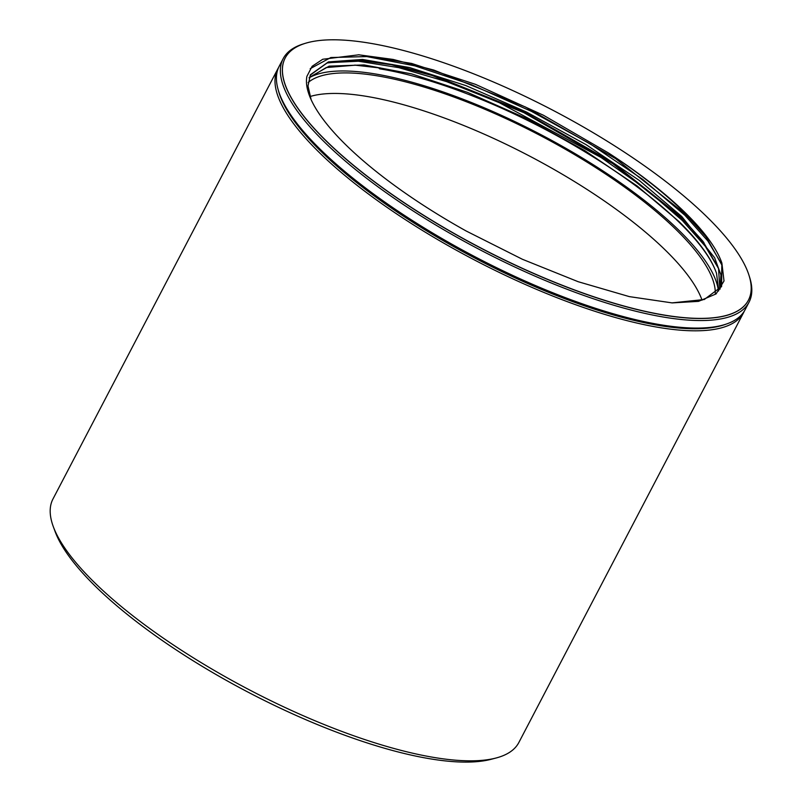 <?xml version="1.0" encoding="UTF-8"?>
<svg xmlns="http://www.w3.org/2000/svg" width="802" height="802" viewBox="0 0 802 802"><rect width="100%" height="100%" fill="white"/><g stroke="black" fill="none" stroke-linecap="round" stroke-linejoin="round"><path stroke-width="1.2" d="M726.081 324.138A261.352 77.724 -152.4 0 1 536.909 287.487A261.352 77.724 -152.4 0 1 322.143 152.54A261.352 77.724 -152.4 0 1 278.264 90.024M744.326 311.106A262.845 78.165 -152.4 0 1 743.654 312.499A262.845 78.165 -152.4 0 1 566.402 301.321A262.845 78.165 -152.4 0 1 320.409 153.593A262.845 78.165 -152.4 0 1 277.783 68.942A262.845 78.165 -152.4 0 1 278.545 67.599M495.977 758.03L490.964 759.344A258.805 76.962 -152.4 0 1 96.731 587.605A258.805 76.962 -152.4 0 1 55.077 531.465L53.283 526.593A262.845 78.165 27.6 0 0 95.598 583.615A262.845 78.165 27.6 0 0 495.977 758.03A262.845 78.165 27.6 0 0 518.844 742.512L743.654 312.499M283.156 58.686L279.216 66.205A262.845 78.165 27.6 0 0 279.527 93.844L280.189 95.639A261.352 77.724 27.6 0 0 322.254 152.33A261.352 77.724 27.6 0 0 720.376 325.762L722.221 325.281A262.845 78.165 27.6 0 0 745.088 309.762L749.018 302.234A262.845 78.165 -152.4 0 1 571.776 291.056A262.845 78.165 -152.4 0 1 325.772 143.327A262.845 78.165 -152.4 0 1 283.156 58.686A262.845 78.165 -152.4 0 1 304.299 43.639M279.527 93.844A262.845 78.165 27.6 0 0 321.833 150.856A262.845 78.165 27.6 0 0 722.221 325.281M748.386 300.229A261.352 77.724 -152.4 0 1 748.356 300.279A261.352 77.724 -152.4 0 1 572.117 289.171A261.352 77.724 -152.4 0 1 327.507 142.285A261.352 77.724 -152.4 0 1 285.131 58.115A261.352 77.724 -152.4 0 1 285.161 58.055M749.309 276.289A262.845 78.165 -152.4 0 1 749.018 302.234M327.567 142.175A261.352 77.724 27.6 0 0 572.167 289.061A261.352 77.724 27.6 0 0 748.416 300.179A261.352 77.724 27.6 0 0 706.041 216.009A261.352 77.724 27.6 0 0 461.431 69.122A261.352 77.724 27.6 0 0 285.191 58.005A261.352 77.724 27.6 0 0 327.567 142.175M719.825 289.311L718.552 268.319L702.973 241.342L681.359 217.272L611.826 162.074L522.904 111.267L432.619 74.967L392.308 64.501L358.283 60.02L327.076 62.977L310.194 75.157M311.156 99.739L308.008 85.994L310.394 74.766L328.389 61.914L362.544 59.448L409.531 67.538L465.832 85.563L526.443 112.009L586.031 144.611L639.104 180.3L681.77 216.5L714.632 257.753L720.928 274.906L720.096 288.951M379.627 68.822L378.534 67.819L380.118 67.879L379.627 68.822A231.257 68.771 -152.4 0 1 678.883 222.014A231.257 68.771 -152.4 0 1 716.527 273.362L718.742 290.655M380.118 67.879L355.607 65.152L326.244 67.558L309.091 77.854A234.946 69.864 27.6 0 1 477.11 104.821A234.946 69.864 27.6 0 1 677.971 229.382A234.946 69.864 27.6 0 1 718.402 291.046M309.231 77.433L329.141 66.155L364.088 64.932L411.576 73.884L467.456 92.35L526.633 118.566L584.969 150.726L637.259 186.064L679.083 221.633C698.923 241.141 711.404 258.384 716.527 273.362M721.409 286.855L721.83 264.971L705.65 236.209L684.046 212.139C664.136 192.67 638.953 172.951 608.487 152.971L543.495 115.277L475.466 84.34L411.697 63.448L358.945 54.787L322.755 59.258L312.128 66.305L306.905 76.35A234.535 69.744 27.6 0 0 346.985 145.964A234.535 69.744 27.6 0 0 466.152 230.996L522.423 259.287L578.172 281.713L629.339 296.62L672.176 302.905L698.532 301.362L716.086 293.923L724.016 280.961L721.89 263.086A231.257 68.771 27.6 0 0 684.246 211.758A231.257 68.771 27.6 0 0 608.487 152.971M721.89 263.086L721.61 286.484L704.276 299.517L671.896 302.895M702.061 300.189A231.307 68.782 27.6 0 0 664.607 249.402A231.307 68.782 27.6 0 0 310.003 96.551M715.274 293.913A231.307 68.782 27.6 0 0 675.334 228.871A231.307 68.782 27.6 0 0 470.954 103.548A231.307 68.782 27.6 0 0 308.118 82.546M358.444 54.767L393.18 59.438L433.802 70.055L525.521 107.027L615.495 158.535L685.58 214.214L706.572 237.422M721.469 263.858L707.865 241.001L684.978 215.357L642.753 179.437L590.392 143.979L531.455 111.388L471.185 84.581L414.925 65.874L366.765 56.571L330.815 57.533L310.214 68.681M718.782 268.981L705.269 246.254L682.302 220.49L645.981 189.082L601.159 157.553L498.403 102.195L446.503 81.593L398.805 67.649L358.404 61.223L327.988 62.696M356.78 59.949L391.546 64.782L432.358 75.578L523.846 112.651L612.888 163.708L682.893 219.347L703.885 242.545M354.685 65.112L378.534 67.819M277.783 68.942L52.982 498.964A262.845 78.165 27.6 0 0 53.283 526.593"/></g></svg>
